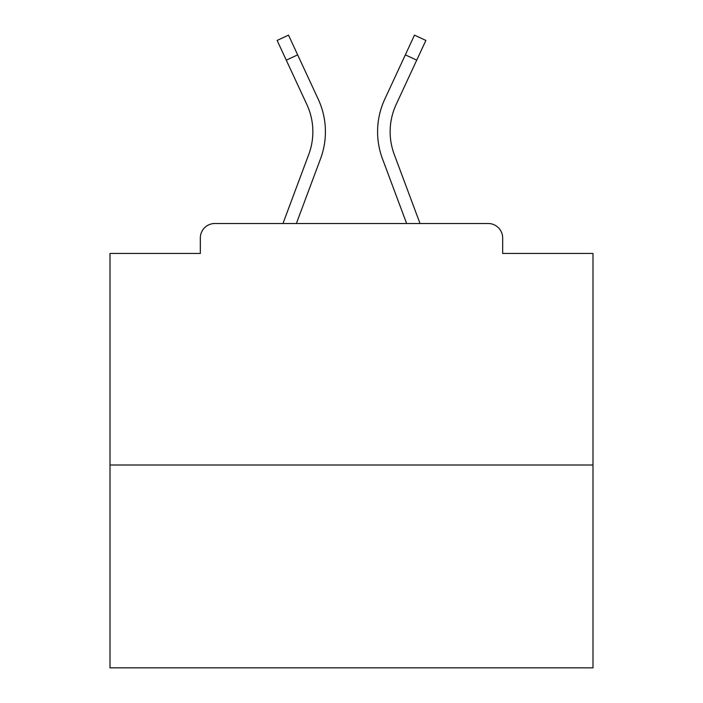 <?xml version="1.0" encoding="UTF-8"?>
<svg xmlns="http://www.w3.org/2000/svg" width="703" height="703" viewBox="0 0 703 703"><rect width="100%" height="100%" fill="white"/><g stroke="black" fill="none" stroke-linecap="round" stroke-linejoin="round"><path stroke-width="1.05" d="M502.671 253.458L502.671 238.001L502.671 253.458L592.989 253.458L592.989 667.85L110.011 667.85L110.011 253.458L200.329 253.458L200.329 238.001L200.329 253.458M592.989 464.999L110.011 464.999M502.671 238.001A14.491 14.491 0 0 0 488.181 223.51L214.819 223.51A14.491 14.491 0 0 0 200.329 238.001M488.181 223.51L426.844 223.51M276.156 223.51L214.819 223.51M320.542 158.773L296.367 223.51L320.542 158.773A77.277 77.277 0 0 0 318.239 99.22L297.659 54.869L286.27 60.15L277.123 40.431L288.511 35.15L297.659 54.869M308.775 154.379L282.966 223.51L308.775 154.379A64.72 64.72 0 0 0 306.851 104.51A64.72 64.72 0 0 1 312.861 131.742A64.72 64.72 0 0 0 306.851 104.51L286.27 60.15M382.458 158.773L406.633 223.51L382.458 158.773A77.277 77.277 0 0 1 384.761 99.22L414.489 35.15L425.877 40.431L396.149 104.51A64.72 64.72 0 0 0 394.225 154.379L420.034 223.51L394.225 154.379A64.72 64.72 0 0 1 390.139 131.742A64.72 64.72 0 0 0 394.225 154.379A64.72 64.72 0 0 1 390.139 131.742A64.72 64.72 0 0 0 394.225 154.379A64.72 64.72 0 0 1 390.139 131.742A64.72 64.72 0 0 0 394.225 154.379A64.72 64.72 0 0 1 390.139 131.742A64.72 64.72 0 0 0 394.225 154.379A64.72 64.72 0 0 1 390.139 131.742A64.72 64.72 0 0 0 394.225 154.379A64.72 64.72 0 0 1 390.139 131.742A64.72 64.72 0 0 0 394.225 154.379A64.72 64.72 0 0 1 390.139 131.742A64.72 64.72 0 0 0 394.225 154.379A64.72 64.72 0 0 1 390.139 131.742A64.72 64.72 0 0 0 394.225 154.379A64.72 64.72 0 0 1 390.139 131.742A64.72 64.72 0 0 0 394.225 154.379A64.72 64.72 0 0 1 390.139 131.742A64.72 64.72 0 0 0 394.225 154.379A64.72 64.72 0 0 1 390.139 131.742A64.72 64.72 0 0 0 394.225 154.379A64.72 64.72 0 0 1 390.139 131.742A64.72 64.72 0 0 0 394.225 154.379A64.72 64.72 0 0 1 390.139 131.742A64.72 64.72 0 0 0 394.225 154.379A64.72 64.72 0 0 1 390.139 131.742A64.72 64.72 0 0 0 394.225 154.379A64.72 64.72 0 0 1 390.139 131.742A64.72 64.72 0 0 0 394.225 154.379M396.149 104.51A64.72 64.72 0 0 0 390.139 131.742A64.72 64.72 0 0 1 396.149 104.51A64.72 64.72 0 0 0 390.139 131.742A64.72 64.72 0 0 1 396.149 104.51A64.72 64.72 0 0 0 390.139 131.742A64.72 64.72 0 0 1 396.149 104.51A64.72 64.72 0 0 0 390.139 131.742A64.72 64.72 0 0 1 396.149 104.51A64.72 64.72 0 0 0 390.139 131.742A64.72 64.72 0 0 1 396.149 104.51A64.72 64.72 0 0 0 390.139 131.742A64.72 64.72 0 0 1 396.149 104.51A64.72 64.72 0 0 0 390.139 131.742A64.72 64.72 0 0 1 396.149 104.51A64.72 64.72 0 0 0 390.139 131.742A64.72 64.72 0 0 1 396.149 104.51A64.72 64.72 0 0 0 390.139 131.742A64.72 64.72 0 0 1 396.149 104.51A64.72 64.72 0 0 0 390.139 131.742A64.72 64.72 0 0 1 396.149 104.51A64.72 64.72 0 0 0 390.139 131.742A64.72 64.72 0 0 1 396.149 104.51A64.72 64.72 0 0 0 390.139 131.742A64.72 64.72 0 0 1 396.149 104.51A64.72 64.72 0 0 0 390.139 131.742A64.72 64.72 0 0 1 396.149 104.51A64.72 64.72 0 0 0 390.139 131.742A64.72 64.72 0 0 1 396.149 104.51A64.72 64.72 0 0 0 390.139 131.742A64.72 64.72 0 0 1 396.149 104.51M416.73 60.15L405.341 54.869"/></g></svg>
